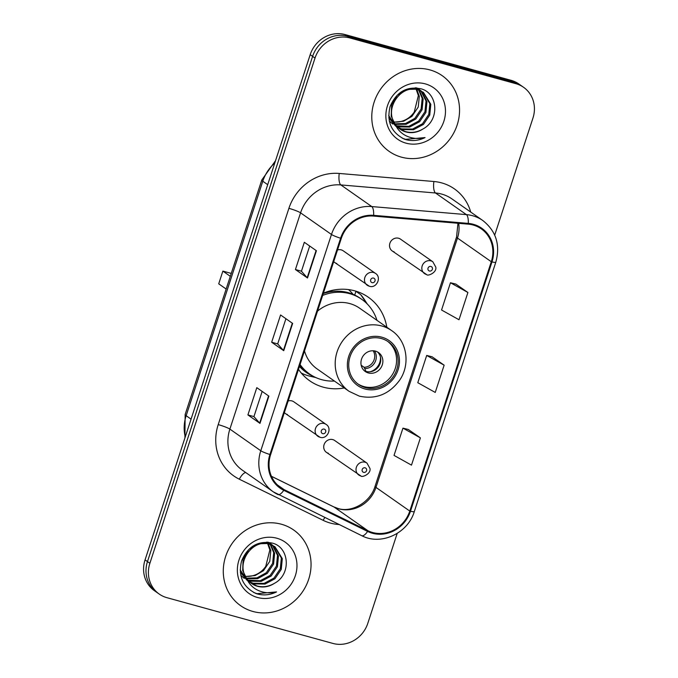 <?xml version="1.0" encoding="UTF-8"?>
<svg xmlns="http://www.w3.org/2000/svg" width="678" height="678" viewBox="0 0 678 678"><rect width="100%" height="100%" fill="white"/><g stroke="black" fill="none" stroke-linecap="round" stroke-linejoin="round"><path stroke-width="1.02" d="M386.807 327.22A51.036 47.146 125 0 0 368.273 297.193A51.036 47.146 125 0 0 354.738 290.837A51.036 47.146 125 0 0 323.389 293.184M298.498 369.349A51.036 47.146 125 0 0 309.727 380.807A51.036 47.146 125 0 0 323.262 387.163A51.036 47.146 125 0 0 344.28 387.952M319.745 437.149A7.221 6.67 -55 0 1 317.829 436.251A7.221 6.67 -55 0 1 315.923 427.487A7.221 6.67 -55 0 1 324.203 423.513A7.221 6.67 -55 0 1 326.11 424.411L293.811 401.8A7.221 6.67 125 0 0 291.904 400.901A7.221 6.67 125 0 0 288.158 400.986M284.37 412.571A7.221 6.67 125 0 0 285.531 413.631A7.221 6.67 125 0 0 287.447 414.538M369.103 286.124A7.221 6.67 -55 0 1 367.188 285.226A7.221 6.67 -55 0 1 365.281 276.471A7.221 6.67 -55 0 1 373.561 272.497A7.221 6.67 -55 0 1 375.476 273.395L343.178 250.784A7.221 6.67 125 0 0 341.263 249.885A7.221 6.67 125 0 0 337.517 249.962M333.729 261.555A7.221 6.67 125 0 0 334.89 262.615A7.221 6.67 125 0 0 336.805 263.513M360.637 475.854A7.221 6.67 -55 0 1 358.721 474.956A7.221 6.67 -55 0 1 356.814 466.193A7.221 6.67 -55 0 1 365.095 462.226A7.221 6.67 -55 0 1 367.001 463.125L334.703 440.505A7.221 6.67 125 0 0 332.796 439.607A7.221 6.67 125 0 0 324.516 443.582A7.221 6.67 125 0 0 326.423 452.345A7.221 6.67 125 0 0 328.338 453.243M426.454 274.488A7.221 6.67 -55 0 1 424.538 273.59A7.221 6.67 -55 0 1 422.623 264.835A7.221 6.67 -55 0 1 430.903 260.861A7.221 6.67 -55 0 1 432.818 261.759L400.52 239.148A7.221 6.67 125 0 0 398.605 238.249A7.221 6.67 125 0 0 390.325 242.224A7.221 6.67 125 0 0 392.24 250.979A7.221 6.67 125 0 0 394.155 251.877M355.848 291.557A51.036 47.146 125 0 0 355.475 291.048M494.703 235.105L532.942 118.108A28.883 26.688 125 0 0 523.569 87.293L518.738 83.911A28.883 26.688 125 0 0 511.076 80.318L345.043 34.561A28.883 26.688 125 0 0 310.193 54.672L145.058 559.892A28.883 26.688 125 0 0 154.431 590.707L156.847 592.394A28.883 26.688 125 0 1 147.473 561.579A28.883 26.688 125 0 0 156.847 592.394L159.262 594.089A28.883 26.688 125 0 0 166.924 597.682L332.957 643.439A28.883 26.688 125 0 0 367.807 623.328L397.198 533.408M523.569 87.293A28.883 26.688 125 0 0 515.907 83.699L349.873 37.943L347.458 36.248A28.883 26.688 125 0 0 312.609 56.359L147.473 561.579L312.609 56.359A28.883 26.688 125 0 1 347.458 36.248L513.492 82.004L347.458 36.248L345.043 34.561M521.153 85.606A28.883 26.688 125 0 0 513.492 82.004A28.883 26.688 125 0 1 521.153 85.606M429.92 69.91A46.214 42.697 125 0 0 376.934 95.327A46.214 42.697 125 0 0 389.155 151.38A46.214 42.697 125 0 0 401.41 157.143A46.214 42.697 125 0 0 454.396 131.718A46.214 42.697 125 0 0 442.175 75.665A46.214 42.697 125 0 0 429.92 69.91A46.214 42.697 125 0 0 376.934 95.327A46.214 42.697 125 0 0 389.155 151.38A46.214 42.697 125 0 0 401.41 157.143A46.214 42.697 125 0 0 454.396 131.718A46.214 42.697 125 0 0 442.175 75.665A46.214 42.697 125 0 0 429.92 69.91M281.421 524.238A46.214 42.697 125 0 0 228.435 549.663A46.214 42.697 125 0 0 240.656 605.717A46.214 42.697 125 0 0 252.911 611.471A46.214 42.697 125 0 0 305.897 586.055A46.214 42.697 125 0 0 293.676 530.001A46.214 42.697 125 0 0 281.421 524.238A46.214 42.697 125 0 0 228.435 549.663A46.214 42.697 125 0 0 240.656 605.717A46.214 42.697 125 0 0 252.911 611.471A46.214 42.697 125 0 0 305.897 586.055A46.214 42.697 125 0 0 293.676 530.001A46.214 42.697 125 0 0 281.421 524.238M473.117 225.02A30.815 28.468 -55 0 1 481.278 228.859A30.815 28.468 -55 0 1 491.287 261.725L409.783 511.068A30.815 28.468 -55 0 1 367.951 530.747L284.107 489.626A30.815 28.468 -55 0 1 280.607 487.55A30.815 28.468 -55 0 1 270.607 454.684L341.288 238.419A30.815 28.468 -55 0 1 373.519 216.079L468.167 224.138A30.815 28.468 -55 0 1 473.117 225.02M473.354 224.299A31.586 29.179 125 0 0 468.278 223.393L373.629 215.333A31.586 29.179 125 0 0 340.602 238.224L269.912 454.497A31.586 29.179 125 0 0 283.76 490.304L367.595 531.433A31.586 29.179 125 0 0 410.478 511.254L491.974 261.92A31.586 29.179 125 0 0 473.354 224.299M420.394 437.869L402.944 428.14L394.037 455.404L411.487 465.133L420.394 437.869L408.3 429.471M467.913 292.489L450.463 282.751L441.556 310.016L459.006 319.745L467.913 292.489L455.819 284.082M444.149 365.179L426.699 355.45L417.792 382.706L435.242 392.435L444.149 365.179L432.064 356.772M349.873 37.943A28.883 26.688 125 0 0 315.024 58.054L149.889 563.274A28.883 26.688 125 0 0 159.262 594.089M307.498 277.997L295.422 269.539L304.329 242.283L316.406 250.733L307.498 277.997A7.704 0.924 18.1 0 1 307.185 277.726L316.084 250.504M259.979 423.377L247.902 414.928L256.809 387.663L268.886 396.121L259.979 423.377A7.704 0.924 18.1 0 1 259.666 423.114L268.564 395.893M283.735 350.687L271.666 342.237L280.573 314.973L292.65 323.423L283.735 350.687A7.704 0.924 18.1 0 1 283.421 350.424L292.32 323.194M271.666 342.237L277.692 343.899L283.421 350.424M247.902 414.928L253.936 416.589M262.166 391.409L253.928 416.614L259.666 423.114M295.422 269.539L301.456 271.2M309.685 246.029L301.447 271.225L307.185 277.726M426.699 355.45L432.2 356.806M450.463 282.751L455.955 284.116M402.944 428.14L408.436 429.505M277.683 343.916L285.921 318.719M421.445 91.191L426.971 101.632L425.92 112.404L419.623 121.726L409.69 127.049L398.698 126.888L396.825 126.244M392.74 124.04L389.282 120.981M420.911 90.928L426.013 100.963L424.962 111.734L418.665 121.057L408.732 126.379L396.444 125.794M394.943 123.693A21.764 20.111 125 0 0 400.164 129.244A21.764 20.111 125 0 0 405.936 131.947A21.764 20.111 125 0 0 423.021 128.939C440.014 120.006 437.895 93.098 421.106 88.835C406.741 85.979 396.41 91.886 390.096 106.548C386.494 121.718 391.299 132.6 404.512 139.202L405.969 139.651C412.402 141.338 418.767 140.651 425.055 137.583C418.377 139.244 412.004 138.626 405.953 135.727C400.842 133.151 397.172 129.134 394.943 123.693C384.002 108.582 401.096 84.25 417.877 89.827L423.453 92.403L430.81 104.319L429.75 115.082L423.453 124.413L413.521 129.735L402.529 129.566L398.469 127.905M396.283 126.523L388.68 115.624M422.97 92.081L429.852 103.649L428.793 114.413L422.496 123.743L412.563 129.066L401.571 128.896L398.045 127.515M395.613 126.057L388.799 117.853M423.021 128.939C417.258 132.337 411.385 133.219 405.402 131.583L399.817 128.989M395.621 125.244L391.189 116.201L391.613 104.98L397.266 95.208L406.563 89.437L416.919 89.157L423.453 92.403M415.631 87.835L416.504 89.055M416.843 89.589L419.309 96.268L418.25 107.031L411.953 116.362L403.63 121.218L394.054 122.142M393.96 121.972A21.764 20.111 125 0 0 414.25 112.056L418.351 95.59L416.207 89.471M415.156 87.809L415.885 88.92M417.614 88.513L418.86 89.784M419.25 90.25L423.14 98.946L422.08 109.717L415.784 119.04L406.13 124.294L395.359 124.337M417.08 88.25L418.292 89.581M418.665 90.055L422.182 98.276L421.123 109.048L414.826 118.37L405.512 123.532L395.02 123.82M416.224 87.869L421.004 90.801M416.826 87.928L419.623 89.725M419.14 89.394L420.487 90.521M425.352 83.894A31.391 29.01 125 0 0 387.469 105.751A31.391 29.01 125 0 0 405.978 143.151A31.391 29.01 125 0 0 443.861 121.294A31.391 29.01 125 0 0 425.352 83.894M425.055 137.583L405.52 139.337L402.19 138.134M381.434 338.559A26.001 24.018 125 0 0 351.628 352.857A26.001 24.018 125 0 0 358.501 384.392A26.001 24.018 125 0 0 365.391 387.63A26.001 24.018 125 0 0 395.198 373.324A26.001 24.018 125 0 0 388.325 341.797A26.001 24.018 125 0 0 381.434 338.559M357.755 383.841A26.001 24.018 125 0 0 363.883 386.57A26.001 24.018 125 0 0 393.46 372.714A26.001 24.018 125 0 0 387.553 341.28M353.069 294.32A46.214 42.697 125 0 0 348.56 289.599M332.432 291.472A36.112 33.358 125 0 0 330.423 290.786M376.968 320.33A45.545 42.078 125 0 0 361.798 299.362L360.289 298.312A45.545 42.078 125 0 0 348.221 292.642A45.545 42.078 125 0 0 323.262 293.574M300.066 364.535A45.545 42.078 125 0 0 309.558 373.985A45.545 42.078 125 0 0 321.635 379.655A45.545 42.078 125 0 0 334.44 381.061M361.798 299.362A45.545 42.078 125 0 0 349.729 293.693A45.545 42.078 125 0 0 322.66 295.413M304.515 350.941A37.07 34.247 125 0 0 317.135 368.942L349.128 391.35A37.07 34.247 -55 0 1 339.331 346.39A37.07 34.247 -55 0 1 381.824 325.991A37.07 34.247 -55 0 1 391.655 330.61L359.654 308.21A37.07 34.247 125 0 0 349.831 303.591A37.07 34.247 125 0 0 317.524 311.126M299.854 365.205A45.545 42.078 125 0 0 308.049 372.925L309.558 373.985M231.257 273.412L222.876 271.107L230.308 276.31M222.876 271.107L218.723 283.828L226.155 289.031M375.468 351.128A11.551 10.678 125 0 0 362.221 357.484A11.551 10.678 125 0 0 365.273 371.502A11.551 10.678 125 0 0 368.34 372.942A11.551 10.678 125 0 0 381.587 366.586A11.551 10.678 125 0 0 378.527 352.568A11.551 10.678 125 0 0 375.468 351.128M364.264 370.688A11.551 10.678 125 0 0 366.222 371.459A11.551 10.678 125 0 0 379.138 365.722A11.551 10.678 125 0 0 377.426 351.899M315.821 377.553L310.626 376.366A50.07 46.257 -55 0 1 308.761 375.892A50.07 46.257 -55 0 1 301.312 373.086M354.704 295.057L355.925 291.32L360.755 294.701L366.713 303.447M360.755 294.701A50.07 46.257 -55 0 1 364.4 299.557L367.298 304.032M380.434 357.009A13.484 12.458 -55 0 1 370.103 371.773M361.179 365.247L364.111 367.298L365.917 371.366M272.946 545.527L278.472 555.968L277.421 566.74L271.124 576.063L261.191 581.385L250.199 581.216L248.326 580.58M244.241 578.376L240.783 575.317M272.412 545.265L277.514 555.299L276.454 566.062L270.166 575.393L260.233 580.715L247.945 580.131M246.445 578.029A21.764 20.111 125 0 0 251.665 583.58A21.764 20.111 125 0 0 257.437 586.284A21.764 20.111 125 0 0 274.522 583.275C291.515 574.342 289.396 547.434 272.607 543.171C258.242 540.315 247.911 546.214 241.597 560.884C237.995 576.054 242.8 586.936 256.013 593.538L257.462 593.987C263.903 595.674 270.268 594.987 276.556 591.919C269.878 593.581 263.505 592.962 257.445 590.063C252.335 587.487 248.673 583.47 246.445 578.029C235.503 562.918 252.597 538.586 269.378 544.163L274.954 546.739L282.311 558.655L281.251 569.418L274.954 578.749L265.022 584.072L254.03 583.902L249.97 582.241M247.784 580.86L240.181 569.961M274.471 546.417L281.353 557.977L280.294 568.749L273.997 578.071L264.064 583.402L253.072 583.233L249.546 581.851M247.114 580.393L240.3 572.19M274.522 583.275C268.751 586.673 262.886 587.555 256.903 585.919L251.318 583.326M247.123 579.58L242.69 570.537L243.114 559.316L248.767 549.544L258.064 543.773L268.412 543.493L274.954 546.739M267.132 542.171L268.005 543.392M268.344 543.925L270.81 550.604L269.751 561.367L263.454 570.698L255.131 575.554L245.555 576.478M245.461 576.308A21.764 20.111 125 0 0 265.751 566.393L269.852 549.926L267.708 543.807M266.657 542.146L267.386 543.256M269.115 542.849L270.353 544.12M270.751 544.587L274.641 553.282L273.581 564.054L267.285 573.376L257.632 578.631L246.86 578.673M268.581 542.586L269.785 543.909M270.166 544.392L273.683 552.612L272.624 563.384L266.327 572.707L257.004 577.868L246.521 578.156M267.725 542.205L272.505 545.137M268.327 542.264L271.124 544.061M270.641 543.731L271.988 544.858M276.853 538.23A31.391 29.01 125 0 0 238.97 560.087A31.391 29.01 125 0 0 257.479 597.488A31.391 29.01 125 0 0 295.362 575.63A31.391 29.01 125 0 0 276.853 538.23M276.556 591.919L257.021 593.674L253.691 592.47M310.193 54.672L315.024 58.054M511.076 80.318L515.907 83.699M145.058 559.892L149.889 563.274M274.768 163.042A38.519 35.587 125 0 0 262.793 181.229L267.7 184.67M184.924 437.929L185.145 414.487L261.784 180.017A19.255 2.305 18.1 0 0 262.793 181.229L186.153 415.707L191.06 419.14M185.145 414.487A19.255 2.305 18.1 0 0 186.153 415.707A38.519 35.587 125 0 0 185.247 436.946M367.951 530.747L334.144 507.085A30.815 28.468 125 0 0 338.805 508.847A30.815 28.468 125 0 0 375.976 487.397L457.472 238.054A30.815 28.468 125 0 0 458.667 223.333M271.446 476.329L334.144 507.085A17.331 6.568 -63.9 0 0 333.805 506.881L338.059 508.492C351.196 512.899 370.196 502.796 375.07 486.304A17.331 2.068 18.1 0 0 375.976 487.397L409.783 511.068M491.287 261.725L457.472 238.054A17.331 2.068 18.1 0 1 456.565 236.961L457.964 223.274M339.017 524.535A48.146 44.477 -55 0 1 330.44 523.094A48.146 44.477 -55 0 1 323.152 520.331L239.317 479.202A48.146 44.477 -55 0 1 218.214 424.614L288.896 208.341A48.146 44.477 -55 0 1 339.254 173.449L433.903 181.509A48.146 44.477 -55 0 1 470.735 212.07M288.896 208.341A9.628 1.153 18.1 0 1 300.566 212.841L331.474 234.478A38.519 35.587 -55 0 1 371.756 206.561L466.405 214.621A38.519 35.587 -55 0 1 472.591 215.723A38.519 35.587 -55 0 1 482.804 220.519L451.895 198.883A38.519 35.587 125 0 0 441.683 194.086A38.519 35.587 125 0 0 435.496 192.984L340.848 184.924A38.519 35.587 125 0 0 300.566 212.841L229.876 429.106A38.519 35.587 125 0 0 242.377 470.193L273.285 491.83A38.519 35.587 -55 0 1 260.784 450.751L331.474 234.478A9.628 1.153 18.1 0 0 340.602 238.224M468.278 223.393A9.628 3.246 94.9 0 0 466.405 214.621L435.496 192.984A9.628 3.246 -85.1 0 1 433.903 181.509M269.912 454.497A9.628 1.153 -161.9 0 1 260.784 450.751L229.876 429.106A9.628 1.153 18.1 0 0 218.214 424.614M277.675 494.423A38.519 35.587 -55 0 1 273.285 491.83L361.696 535.662C380.909 545.883 407.902 533.408 414.309 511.551L495.804 262.216A9.628 1.153 -161.9 0 1 491.974 261.92M283.76 490.304A9.628 3.644 116.1 0 1 277.861 494.533M339.254 173.449A9.628 3.246 -85.1 0 0 340.848 184.924L371.756 206.561A9.628 3.246 94.9 0 1 373.629 215.333M367.595 531.433A9.628 3.644 116.1 0 1 361.696 535.662M410.478 511.254A9.628 1.153 18.1 0 0 414.309 511.551M245.724 472.532A9.628 3.644 -63.9 0 0 239.317 479.202M324.83 517.577A9.628 3.644 -63.9 0 0 323.152 520.331M284.107 489.626L277.455 484.965M364.95 388.986A27.442 25.357 125 0 0 398.054 369.883A27.442 25.357 125 0 0 381.875 337.195A27.442 25.357 125 0 0 348.763 356.297A27.442 25.357 125 0 0 364.95 388.986M299.447 366.434A46.163 42.655 125 0 0 313.541 376.426M374.468 350.907A11.17 10.323 -55 0 1 374.892 362.399A11.17 10.323 -55 0 1 364.959 368.586M373.137 350.772A10.594 9.789 -55 0 1 373.341 361.501A10.594 9.789 -55 0 1 364.111 367.298M430.928 266.462A2.407 2.22 125 0 0 428.03 268.141A2.407 2.22 125 0 0 429.445 271.005A2.407 2.22 125 0 0 432.352 269.327A2.407 2.22 125 0 0 430.928 266.462M365.111 467.82A2.407 2.22 125 0 0 362.213 469.498A2.407 2.22 125 0 0 363.628 472.363A2.407 2.22 125 0 0 366.535 470.693A2.407 2.22 125 0 0 365.111 467.82M372.103 282.641A2.407 2.22 125 0 0 375.002 280.963A2.407 2.22 125 0 0 373.586 278.099A2.407 2.22 125 0 0 370.68 279.768A2.407 2.22 125 0 0 372.103 282.641M322.736 433.657A2.407 2.22 125 0 0 325.643 431.988A2.407 2.22 125 0 0 324.22 429.115A2.407 2.22 125 0 0 321.321 430.793A2.407 2.22 125 0 0 322.736 433.657M261.784 180.017L275.556 160.644M495.804 262.216C500.483 244.987 496.152 231.088 482.804 220.519M271.429 476.287L333.805 506.881M375.07 486.304L456.565 236.961M349.128 391.35L359.374 396.155C375.637 399.63 389.002 394.393 399.452 380.451C410.732 364.544 407.097 340.839 391.655 330.61M392.24 250.979L426.657 274.59C427.767 276.522 437.149 272.412 435.768 267.073L432.818 261.759M326.423 452.345L360.84 475.948C361.95 477.88 371.341 473.769 369.951 468.439L367.001 463.125M375.476 273.395C382.036 277.31 376.443 288.879 369.315 286.226L334.89 262.615M326.11 424.411C332.669 428.327 327.076 439.903 319.948 437.242L285.531 413.631"/></g></svg>
